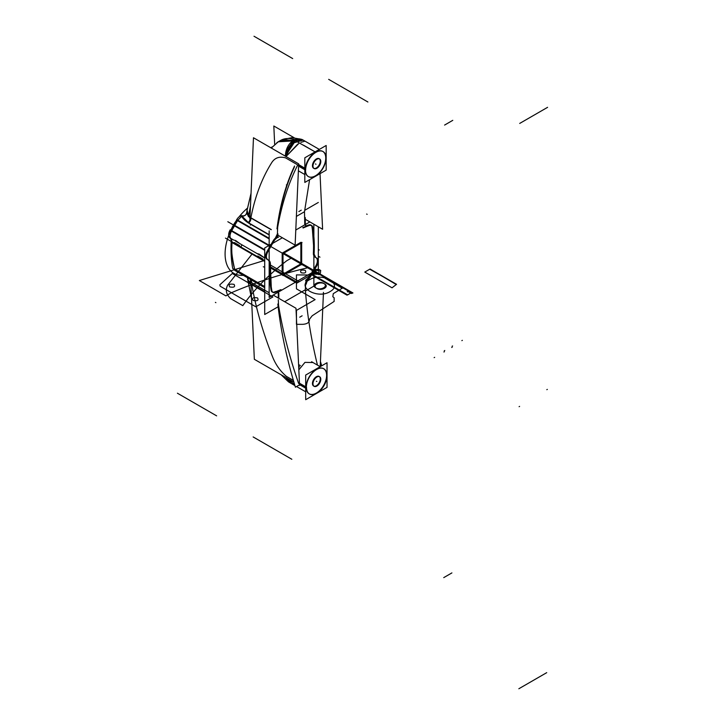 <?xml version="1.0" encoding="UTF-8"?>
<svg xmlns="http://www.w3.org/2000/svg" width="725" height="725" viewBox="0 0 725 725"><rect width="100%" height="100%" fill="white"/><g stroke="black" fill="none" stroke-linecap="round" stroke-linejoin="round"><path stroke-width="1.09" d="M306.149 284.2L307.472 279.95A4.142 2.393 120 0 0 306.158 283.774M305.352 289.773L305.615 283.683L305.352 289.773C307.119 314.306 311.152 339.418 317.459 365.11C311.152 339.418 307.119 314.306 305.352 289.773L284.671 301.718L305.352 289.773C307.119 314.306 311.152 339.418 317.459 365.11C311.152 339.418 307.119 314.306 305.352 289.773L284.671 301.718L305.352 289.773L305.615 283.257M306.14 283.557L305.669 283.294M305.678 283.085L306.485 280.484M307.808 278.79L308.279 279.062M313.871 255.236L313.871 286.139L306.022 290.662M278.146 306.766L264.707 314.514L264.707 247.968L282.369 237.773M313.871 236.359L313.871 224.224M309.856 221.904L295.782 230.024M307.763 278.763A6.906 3.988 120 0 0 309.901 276.089L312.919 270.851L301.673 264.353L312.919 270.851L301.673 264.353L312.919 270.851L309.901 276.089L315.946 265.622A6.906 3.988 120 0 0 316.073 257.728A6.906 3.988 120 0 1 315.946 265.622L312.919 270.851L301.673 264.353L312.919 270.851L309.901 276.089A6.906 3.988 120 0 1 307.763 278.763A6.906 3.988 120 0 0 309.901 276.089A6.906 3.988 120 0 1 307.763 278.763M300.848 243.274L300.848 263.882L300.848 243.274L300.848 263.882L300.848 243.274L300.848 263.882L283.004 274.186M282.179 274.657L282.179 253.532M282.179 253.107L270.824 246.545L282.179 253.107M267.09 251.367A6.906 3.988 120 0 0 267.09 259.342A6.906 3.988 120 0 1 267.09 251.367L270.108 246.138L267.09 251.367A6.906 3.988 120 0 0 267.09 259.342L267.942 259.831L267.09 259.342A6.906 3.988 120 0 1 267.09 251.367L273.126 240.899A6.906 3.988 120 0 1 275.101 238.38A6.906 3.988 120 0 0 273.126 240.899A6.906 3.988 120 0 1 275.101 238.38A6.906 3.988 120 0 0 273.126 240.899M268.069 259.913A8.283 4.785 -60 0 1 269.655 264.027A138.113 79.741 120 0 0 271.105 290.227A138.113 79.741 120 0 1 269.655 264.027A8.283 4.785 120 0 0 268.069 259.913A8.283 4.785 -60 0 1 269.655 264.027A138.113 79.741 120 0 0 271.105 290.227A138.113 79.741 120 0 1 269.655 264.027A8.283 4.785 120 0 0 268.069 259.913M271.232 290.734A5.528 3.19 120 0 0 272.31 292.039A5.528 3.19 120 0 1 271.232 290.734A5.528 3.19 120 0 0 272.31 292.039A5.528 3.19 120 0 1 271.232 290.734M272.564 292.139A5.528 3.19 120 0 0 274.24 292.039A5.528 3.19 120 0 1 272.564 292.139A5.528 3.19 120 0 0 274.24 292.039A5.528 3.19 120 0 1 272.564 292.139M274.422 291.967A138.113 79.741 120 0 0 275.826 291.441A138.113 79.741 120 0 1 274.422 291.967A138.113 79.741 120 0 0 275.826 291.441A138.113 79.741 120 0 1 274.422 291.967M277.485 291.513A4.142 2.393 -60 0 1 278.273 293.362A4.142 2.393 120 0 0 277.485 291.513A4.142 2.393 -60 0 1 278.273 293.362A4.142 2.393 -60 0 0 277.485 291.513M278.273 293.58L278.273 298.02M278.282 299.688L278.545 305.252C282.65 330.618 289.338 356.673 298.618 383.416L305.696 387.503M305.624 283.049A4.142 2.393 -60 0 1 306.394 280.521A4.142 2.393 120 0 0 305.624 283.049A4.142 2.393 -60 0 1 306.394 280.521A4.142 2.393 -60 0 0 305.624 283.049M227.831 221.723L314.587 271.812L227.831 221.723M313.635 271.268L314.587 271.812L313.635 271.268M264.707 286.538L234.673 269.192C232.118 260.456 231.248 251.502 232.063 242.331L230.831 238.407C229.535 236.975 229.789 234.465 231.592 230.876L234.483 225.566L269.002 245.494L234.483 225.566L231.592 230.876L234.483 225.566L269.002 245.494L234.483 225.566L269.002 245.494L234.483 225.566L237.637 220.409L231.592 230.876L264.707 249.998L231.592 230.876L234.483 225.566L269.002 245.494L234.483 225.566L237.637 220.409L241.914 216.095A4.142 3.734 179.5 0 0 246.708 212.815A4.142 3.734 -0.5 0 1 241.914 216.095L242.866 215.733L241.914 216.095A4.142 3.734 179.5 0 0 246.708 212.815L248.476 216.567M264.707 250.297L230.623 230.613L233.903 224.931L269.165 245.286M267.67 252.001L270.951 246.319M264.707 249.699L230.233 229.789A6.906 3.988 120 0 0 230.106 237.99A6.906 3.988 120 0 0 230.233 238.063L230.695 238.326M267.942 251.566A6.906 3.988 120 0 0 267.815 259.758A6.906 3.988 120 0 0 267.942 259.831L267.09 259.342M235.652 241.189L264.707 257.964L235.652 241.189L264.707 257.964L259.16 254.094L257.157 253.614M266.32 258.227L267.335 259.478C265.45 257.946 265.45 255.291 267.344 251.512L267.806 251.783C265.912 255.526 265.912 258.191 267.806 259.749L266.32 258.227M239.567 245.548L234.746 242.757M234.311 242.513L239.141 245.295M268.803 260.329L267.688 259.686M239.903 243.645L235.716 240.564L239.903 243.645L257.103 253.578L239.903 243.645L257.103 253.578L239.903 243.645L257.103 253.578L239.903 243.645L235.716 240.564L233.722 240.075M257.756 256.043L262.577 258.825M264.707 261.408L231.293 242.114A8.283 4.785 120 0 0 229.608 237.7L230.106 237.99M270.389 264.679A8.283 4.785 120 0 0 268.694 260.266A8.283 4.785 120 0 0 268.567 260.202L270.398 264.462L268.649 260.239L270.253 262.967L268.558 260.193M233.658 240.047L229.472 237.628M263.003 259.079L258.182 256.288M231.32 241.325L231.203 241.262A138.113 79.741 120 0 0 232.716 268.495L264.707 286.973M270.434 263.909A138.113 79.741 120 0 0 271.947 291.142M271.395 290.399L269.927 264.19L270.398 264.462L271.395 290.399M234.855 222.765A138.113 4.64 31.4 0 1 234.8 222.729A42.585 24.587 -60 0 0 230.668 230.532M243.355 275.328A42.585 24.587 -60 0 1 230.632 230.613M237.338 271.168L235.861 271.005L234.837 269.727M271.929 291.051A5.528 3.19 120 0 0 272.908 292.392A5.528 3.19 120 0 0 275.147 292.383M234.066 269.283A5.528 3.19 120 0 0 235.018 270.516L264.707 287.662M271.938 291.115L272.899 292.392L274.956 292.447L272.682 292.238M272.899 292.392L271.485 290.879M271.349 290.372L271.821 290.643M274.802 292.528A138.113 79.741 120 0 0 281.418 289.864M276.56 291.867L280.756 289.674L274.512 292.193L276.56 291.867M277.285 291.595A4.142 2.393 -60 0 1 277.965 291.785A4.142 2.393 -60 0 1 278.817 293.897M264.707 291.849L250.478 283.629L250.478 279.442M278.817 298.337L278.817 293.471M251.276 279.904A262.405 151.498 -120 0 0 251.593 282.623A262.405 151.498 -120 0 1 251.276 279.904A262.405 151.498 -120 0 0 251.593 282.623A262.405 151.498 -120 0 1 251.276 279.904A262.405 151.498 -120 0 0 251.593 282.623M286.457 376.402C280.484 371.381 275.926 365.038 272.772 357.371C275.926 365.038 280.484 371.381 286.457 376.402C280.484 371.381 275.926 365.038 272.772 357.371C275.926 365.038 280.484 371.381 286.457 376.402L293.38 380.398L286.457 376.402C280.484 371.381 275.926 365.038 272.772 357.371C262.84 332.34 255.825 307.926 251.711 284.137L264.707 291.64M269.165 292.764L250.778 282.152L254.348 359.301L293.897 382.138M299.026 385.102L299.552 385.401L295.981 308.252L273.171 295.084M247.859 280.276L247.887 280.53A13.811 6.607 -7.3 0 0 252.128 284.517M250.814 283.085L247.733 279.524L251.53 298.546L247.868 280.348L250.478 283.548L247.85 280.203M247.733 279.524L247.678 278.853M272.772 357.371C262.84 332.34 255.825 307.926 251.711 284.137L251.711 284.137C255.825 307.926 262.84 332.34 272.772 357.371C262.84 332.34 255.825 307.926 251.711 284.137C255.825 307.926 262.84 332.34 272.772 357.371M286.611 379.112L287.707 381.069L281.128 374.762L287.408 380.824M291.242 383.462L287.154 378.649M294.93 385.591L289.048 382.202A14.5 8.374 -60 0 1 286.239 377.716L289.103 382.238L286.719 377.997M299.452 383.199L305.696 386.797M327.011 375.423A14.5 8.374 -60 0 1 320.722 390.077A14.5 8.374 -60 0 1 309.502 394.01A14.5 8.374 -60 0 1 306.503 387.268M286.076 376.175L286.538 376.447M299.516 384.64L305.696 388.201M306.412 388.618A14.5 8.374 -60 0 1 312.122 373.284A14.5 8.374 -60 0 1 323.848 368.798A14.5 8.374 -60 0 1 326.776 376.864M327.029 387.377L305.696 399.702L305.696 375.052L327.029 362.736L327.029 387.377M326.603 375.931A14.5 8.374 120 0 0 316.363 369.388A14.5 8.374 120 0 0 306.122 387.748A14.5 8.374 120 0 0 316.363 393.068A14.5 8.374 120 0 0 326.603 375.931A14.5 8.374 120 0 0 316.363 369.388A14.5 8.374 120 0 0 306.122 387.748A14.5 8.374 120 0 0 316.363 393.068A14.5 8.374 120 0 0 326.603 375.931A14.5 8.374 120 0 0 316.363 369.388A14.5 8.374 120 0 0 306.122 387.748A14.5 8.374 120 0 0 316.363 393.068A14.5 8.374 120 0 0 326.603 375.931A14.5 8.374 120 0 0 316.363 369.388A14.5 8.374 120 0 0 306.122 387.748A14.5 8.374 120 0 0 316.363 393.068A14.5 8.374 120 0 0 326.603 375.931M316.363 376.71A5.528 3.19 -60 0 1 320.269 378.967A5.528 3.19 -60 0 1 316.363 385.736A5.528 3.19 -60 0 1 312.457 383.48A5.528 3.19 -60 0 1 316.363 376.71A5.528 3.19 120 0 0 312.457 383.48A5.528 3.19 120 0 0 316.363 385.736A5.528 3.19 120 0 0 320.269 378.967A5.528 3.19 120 0 0 316.363 376.71A5.528 3.19 -60 0 1 320.269 378.967A5.528 3.19 -60 0 1 316.363 385.736A5.528 3.19 -60 0 1 312.457 383.48A5.528 3.19 -60 0 1 316.363 376.71A5.528 3.19 120 0 0 312.457 383.48A5.528 3.19 120 0 0 316.363 385.736A5.528 3.19 120 0 0 320.269 378.967A5.528 3.19 120 0 0 316.363 376.71M298.691 366.805L299.153 367.067M316.644 377.172A5.528 3.19 -60 0 1 319.653 376.746A5.528 3.19 -60 0 1 320.45 381.332A5.528 3.19 -60 0 1 316.644 386.171M298.664 366.225L299.47 366.687M317.133 385.89A5.528 3.19 -60 0 1 314.124 386.316A5.528 3.19 -60 0 1 313.327 381.731A5.528 3.19 -60 0 1 317.133 376.882M299.67 384.73L295.41 387.186A345.272 199.348 60 0 1 277.829 304.011M321.71 365.808A345.272 199.348 60 0 1 320.432 361.422M320.368 362.935L321.284 366.053L320.368 362.853M320.423 361.73L321.637 365.844L320.423 361.63M323.468 292.383L320.205 366.678M305.859 280.693A6.906 3.988 120 0 0 310.744 276.27M305.56 280.367L308.469 279.17L310.608 276.497L310.137 276.225L305.56 280.367M313.762 271.041L310.481 276.723M282.623 275.346L302.044 264.136M283.004 253.143L283.004 275.563M271.34 229.589L250.895 217.781A13.811 9.135 -171.4 0 0 251.267 218.053M250.932 218.017L271.159 229.698M269.165 234.954L248.023 222.747A4.142 2.393 120 0 0 250.333 218.288M275.618 238.679A4.142 2.393 120 0 0 277.938 233.822M277.467 233.758L275.319 238.253L275.79 238.525L277.929 234.03M305.216 210.032L318.32 202.465M269.165 230.849L269.165 260.61M269.165 260.873L269.165 297.395L318.32 269.02L318.32 226.789M282.551 252.889L300.848 242.322M315.085 257.148A8.283 4.785 -60 0 1 313.372 253.523A8.283 4.785 120 0 0 315.085 257.148L315.946 257.647L315.085 257.148A8.283 4.785 -60 0 1 313.372 253.523A8.283 4.785 120 0 0 315.085 257.148L315.946 257.647A8.283 4.785 120 0 1 315.837 257.583A8.283 4.785 120 0 1 314.142 253.17M313.381 252.953A138.113 79.741 120 0 0 311.958 226.952A138.113 79.741 120 0 1 313.381 252.953A138.113 79.741 120 0 0 311.958 226.952A138.113 79.741 120 0 1 313.381 252.953M311.922 226.762A5.528 3.19 120 0 0 311.179 225.257A5.528 3.19 120 0 1 311.922 226.762A5.528 3.19 120 0 0 311.179 225.257A5.528 3.19 120 0 1 311.922 226.762M310.971 225.085A5.528 3.19 120 0 0 308.977 224.886A5.528 3.19 120 0 1 310.971 225.085A5.528 3.19 120 0 0 308.977 224.886A5.528 3.19 120 0 1 310.971 225.085M308.796 224.949A138.113 79.741 120 0 0 307.391 225.475A138.113 79.741 120 0 1 308.796 224.949A138.113 79.741 120 0 0 307.391 225.475A138.113 79.741 120 0 1 308.796 224.949M307.201 225.547A4.142 2.393 -60 0 1 304.763 223.835A4.142 2.393 120 0 0 307.201 225.547A4.142 2.393 -60 0 1 304.763 223.835A4.142 2.393 -60 0 0 307.201 225.547M304.754 223.617L304.491 211.736L296.38 216.413L304.491 211.736L309.584 179.7L304.491 211.736L296.38 216.413L304.491 211.736L309.584 179.7L304.491 211.736L304.754 223.617L304.491 211.736M304.826 169.007L297.748 164.919C288.478 183.307 281.789 204.069 277.675 227.206C281.789 204.069 288.478 183.307 297.748 164.919L304.826 169.007L297.748 164.919C288.478 183.307 281.789 204.069 277.675 227.206L277.421 233.097M277.412 233.722A4.142 2.393 -60 0 1 275.273 238.217A4.142 2.393 120 0 0 277.412 233.722A4.142 2.393 -60 0 1 275.273 238.217A4.142 2.393 -60 0 0 277.412 233.722M316.78 265.803L313.508 271.485M316.535 266.256A6.906 3.988 120 0 0 316.671 258.064A6.906 3.988 120 0 0 316.535 257.991M317.36 259.133L316.191 257.792C318.085 259.323 318.094 261.988 316.2 265.767L316.662 266.03C318.547 262.278 318.547 259.623 316.662 258.055L317.36 259.133M315.701 257.502L313.789 254.611L315.402 257.339L313.653 253.116L315.701 257.502L316.807 258.145L315.683 257.502L316.807 258.145M314.106 253.949A138.113 79.741 120 0 0 312.593 226.708M312.212 226.925L314.124 253.388L312.212 226.925M232.245 227.278A138.113 4.64 28.6 0 0 232.19 227.26A42.585 24.587 -60 0 1 236.631 220.128M239.042 216.911A42.585 24.587 -60 0 1 247.47 208.138M312.683 227.369A5.528 3.19 120 0 0 311.578 225.43A5.528 3.19 120 0 0 309.339 225.439M309.231 225.031L311.569 225.421L309.693 225.303A138.113 79.741 120 0 0 303.104 227.976M311.324 225.312L312.647 227.17L311.569 225.421M307.663 225.629L309.04 225.094M309.53 225.375L302.805 227.623L306.675 226.01M307.926 225.783A4.142 2.393 -60 0 1 306.158 225.828A4.142 2.393 -60 0 1 305.307 223.717M305.298 217.618L305.298 224.143M274.675 144.402L273.823 126.005L294.241 137.795M305.298 219.276L322.607 229.263L320.033 173.665M270.769 147.737L272.21 146.903M294.848 139.626L300.621 139.164A13.811 9.597 108.4 0 0 294.975 139.662A13.811 9.597 -71.6 0 1 300.612 139.164L292.057 137.677L282.27 139.617L291.93 137.677L300.576 139.155L295.22 139.744M280.104 140.704L294.205 140.061L315.085 151.878L303.485 145.172M300.703 139.191A13.811 9.597 108.4 0 0 295.972 139.263M300.947 142.336L304.98 141.139M298.591 166.134L304.826 169.741M285.342 156.147A14.5 8.374 -60 0 1 292.356 142.861A14.5 8.374 -60 0 1 302.688 139.816L319.335 149.422M305.633 170.203A14.5 8.374 -60 0 1 311.922 155.549A14.5 8.374 -60 0 1 323.142 151.625A14.5 8.374 -60 0 1 326.141 158.367M285.36 156.156L295.546 140.596L303.168 140.088L292.837 143.142L285.822 156.428M285.677 157.95L285.206 157.678M298.655 164.611L304.826 168.173M325.915 156.827A14.5 8.374 -60 0 1 320.205 172.16A14.5 8.374 -60 0 1 308.478 176.646A14.5 8.374 -60 0 1 305.551 168.59M304.826 157.796L326.168 145.48L326.168 170.121L304.826 182.437L304.826 157.796M305.261 169.251A14.5 8.374 120 0 0 315.493 175.794A14.5 8.374 120 0 0 325.733 157.425A14.5 8.374 120 0 0 315.493 152.114A14.5 8.374 120 0 0 305.261 169.251A14.5 8.374 120 0 0 315.493 175.794A14.5 8.374 120 0 0 325.733 157.425A14.5 8.374 120 0 0 315.493 152.114A14.5 8.374 120 0 0 305.261 169.251A14.5 8.374 120 0 0 315.493 175.794A14.5 8.374 120 0 0 325.733 157.425A14.5 8.374 120 0 0 315.493 152.114A14.5 8.374 120 0 0 305.261 169.251A14.5 8.374 120 0 0 315.493 175.794A14.5 8.374 120 0 0 325.733 157.425A14.5 8.374 120 0 0 315.493 152.114A14.5 8.374 120 0 0 305.261 169.251M316.363 167.964A5.528 3.19 -60 0 1 312.457 165.708A5.528 3.19 -60 0 1 316.363 158.947A5.528 3.19 -60 0 1 320.269 161.195A5.528 3.19 -60 0 1 316.363 167.964A5.528 3.19 120 0 0 320.269 161.195A5.528 3.19 120 0 0 316.363 158.947A5.528 3.19 120 0 0 312.457 165.708A5.528 3.19 120 0 0 316.363 167.964A5.528 3.19 -60 0 1 312.457 165.708A5.528 3.19 -60 0 1 316.363 158.947A5.528 3.19 -60 0 1 320.269 161.195A5.528 3.19 -60 0 1 316.363 167.964A5.528 3.19 120 0 0 320.269 161.195A5.528 3.19 120 0 0 316.363 158.947A5.528 3.19 120 0 0 312.457 165.708A5.528 3.19 120 0 0 316.363 167.964M317.133 168.118A5.528 3.19 -60 0 1 314.124 168.544A5.528 3.19 -60 0 1 313.327 163.959A5.528 3.19 -60 0 1 317.133 159.119M316.644 159.4A5.528 3.19 -60 0 1 319.653 158.974A5.528 3.19 -60 0 1 320.45 163.56A5.528 3.19 -60 0 1 316.644 168.399M294.549 165.998A345.272 199.348 -120 0 0 276.968 228.864M294.477 166.804L294.114 167.013C285.831 184.821 280.176 204.985 277.149 227.514L277.621 227.242C280.602 204.74 286.221 184.594 294.477 166.804M277.802 235.136L295.12 245.132L298.691 163.859L253.478 137.75L249.907 219.032M250.85 217.962C254.964 196.575 261.979 178.033 271.911 162.346C261.979 178.033 254.964 196.575 250.85 217.962C254.964 196.575 261.979 178.033 271.911 162.346C261.979 178.033 254.964 196.575 250.85 217.962C254.964 196.575 261.979 178.033 271.911 162.346C275.065 157.669 279.623 156.192 285.596 157.896L297.087 164.53L285.596 157.896C279.623 156.192 275.065 157.669 271.911 162.346C275.065 157.669 279.623 156.192 285.596 157.896C279.623 156.192 275.065 157.669 271.911 162.346C275.065 157.669 279.623 156.192 285.596 157.896M249.962 217.962L246.908 211.002L251.04 193.276L247.062 210.205L248.593 215.724L247.017 210.44M249.364 216.385A13.811 9.135 -171.4 0 1 247.071 210.114M250.442 224.143A261.97 151.253 -120 0 0 250.324 225.131M249.4 217.437L246.708 212.815A4.142 3.734 -0.5 0 1 241.914 216.095C242.667 218.08 244.941 220.346 248.729 222.901L241.914 216.095L242.866 215.733M247.252 211.356L246.736 212.371M241.633 216.104L242.639 215.742M250.741 217.292C248.068 215.47 246.727 213.884 246.727 212.552C246.183 215.089 244.479 216.24 241.633 215.987C242.667 218.433 245.014 220.817 248.666 223.119C250.551 221.207 251.249 219.267 250.741 217.292M247.044 212.778L246.708 212.815A4.142 3.734 -0.5 0 1 241.914 216.095L237.637 220.409L234.483 225.566L269.002 245.494L234.483 225.566L237.637 220.409L269.165 238.607L237.637 220.409L269.165 238.607L237.637 220.409L241.914 216.095C242.667 218.08 244.941 220.346 248.729 222.901A4.142 2.393 -60 0 0 250.859 218.696A4.142 2.393 -60 0 1 248.729 222.901A4.142 2.393 -60 0 0 250.859 218.696A4.142 2.393 -60 0 1 248.729 222.901L248.195 222.593M242.123 216.059L241.38 215.633A6.906 3.988 120 0 0 236.495 220.047L269.165 238.906M278.599 237.12A6.906 3.988 120 0 0 273.715 241.543M276.76 237.428L277.938 236.894L276.714 237.492M275.627 238.425L273.833 241.307L273.37 241.035L275.337 238.516M268.739 245.639L233.64 225.375L236.921 219.702L269.165 238.307M270.688 246.772L273.968 241.09M233.658 225.248L232.1 228.058L233.704 225.276M285.732 154.171L292.818 141.13M294.595 141.058L293.235 140.623L294.595 141.058L293.235 140.623L278.572 141.593L293.235 140.623L294.731 141.103M285.46 155.522A13.811 9.416 -72.7 0 1 291.477 141.882M293.933 141.529A41.434 23.925 -120 0 0 278.146 141.837A41.434 23.925 -120 0 0 276.814 142.716M296.235 140.106A41.434 23.925 -120 0 0 280.548 140.46L278.146 141.837M294.069 141.429L292.664 140.949L278.237 141.792L292.864 140.831L294.223 141.321M278.192 141.819L277.131 142.49M285.306 156.129L292.438 141.003M292.692 140.958A13.811 9.416 107.3 0 0 285.487 154.86M298.582 143.731L286.013 156.537L297.757 144.094M302.044 242.585L282.623 253.795M301.673 264.788L301.673 242.368M264.707 257.964L259.16 254.094L263.338 257.176M234.673 269.192C231.764 256.315 230.894 247.352 232.063 242.331C230.894 247.352 231.764 256.315 234.673 269.192C231.764 256.315 230.894 247.352 232.063 242.331L264.707 261.181L232.063 242.331L231.366 238.715L232.063 242.331L264.707 261.181M232.063 242.331L230.831 238.407C229.535 236.975 229.789 234.465 231.592 230.876L264.707 249.998L231.592 230.876C229.789 234.465 229.535 236.975 230.831 238.407L231.366 238.715L230.831 238.407C229.535 236.975 229.789 234.465 231.592 230.876M294.658 384.685L286.955 378.133M286.33 378.142A13.811 5.972 129.3 0 0 287.472 380.879A13.811 5.972 -50.7 0 1 286.33 378.142A13.811 5.972 129.3 0 0 287.472 380.879L287.535 380.924M298.682 366.506L299.316 366.868M298.836 369.832L304.971 362.373L312.973 362.527L304.971 362.373L298.836 369.832L304.971 362.373L312.973 362.527M278.545 305.252C282.65 330.618 289.338 356.673 298.618 383.416C289.338 356.673 282.65 330.618 278.545 305.252C282.65 330.618 289.338 356.673 298.618 383.416M369.705 269.229L396.557 284.309L370.076 269.02L396.249 284.553L370.076 269.02L396.249 284.553L370.076 269.02L364.784 272.074L392.035 287.807L396.557 284.309L370.076 269.02L364.784 272.074L392.035 287.807L396.557 284.309L369.705 269.229M313.291 270.072L312.819 270.343L314.36 271.222L314.822 270.951L313.291 270.072L312.819 270.343L314.36 271.222L314.822 270.951L313.282 270.072L312.81 270.343L317.885 272.736L316.345 271.848L317.233 272.89L317.885 272.736L314.804 270.969L316.725 272.102L314.804 270.969L314.36 271.222L315.892 272.111L316.354 271.848L315.148 272.546L318.891 274.702L319.788 273.823L316.363 271.839L315.148 272.546L318.891 274.702L319.788 273.823L316.363 271.839L312.085 274.304L347.71 294.876L351.852 292.329L316.363 271.839L312.085 274.304L347.71 294.876L351.852 292.329L316.363 271.839L299.289 281.699L316.363 271.839L315.248 271.748L316.354 271.848L314.813 270.96L314.351 271.232L319.399 273.633L314.804 270.969L314.36 271.222L316.327 272.364L316.78 272.102L314.36 271.222L316.363 272.392L316.834 272.129L315.882 272.12L316.834 272.129L316.363 271.866L316.363 272.401L316.834 272.129L316.363 271.866L316.363 272.401L317.876 272.736L316.345 271.848L315.574 272.292L316.834 272.129L316.345 271.848L315.882 272.12L316.363 272.401L316.834 272.129L314.813 270.96L314.36 271.222L315.892 272.111L316.354 271.848L297.694 282.623L270.307 266.809L297.694 282.623L270.307 266.809L297.694 282.623L316.363 271.839L299.289 281.699L270.38 265.006L299.289 281.699L270.38 265.006L299.289 281.699L316.363 271.839L315.719 271.476L315.248 271.748L316.725 272.102L314.804 270.969L314.36 271.222L317.423 272.999L317.885 272.736L314.351 271.232L317.885 272.736L316.345 271.848L317.233 272.89L317.876 272.736L315.892 272.111L317.423 272.999L317.876 272.736L283.865 253.079L316.363 271.839L312.085 274.304L347.71 294.876L351.852 292.329L316.363 271.839L312.085 274.304L347.71 294.876L351.852 292.329L316.363 271.839L315.148 272.546L318.891 274.702L319.788 273.823L316.363 271.839L315.148 272.546L318.891 274.702L319.788 273.823L314.351 271.232L317.894 272.727M315.946 265.622A6.906 3.988 120 0 0 316.073 257.728A6.906 3.988 120 0 1 315.946 265.622L312.919 270.851L315.946 265.622L312.919 270.851L301.673 264.353L312.919 270.851L301.673 264.353L312.919 270.851L309.901 276.089M296.452 310.4L296.452 324.338L302.497 324.338C306.693 324.102 308.995 322.77 309.403 320.35L309.403 319.362L312.185 315.783L334.143 301.428L334.143 297.812L332.829 296.733L333.273 293.652L343.433 287.472L316.626 271.993L310.853 275.02L296.452 274.902L296.452 288.84L315.121 299.615L296.452 310.4L296.452 324.338L302.497 324.338C306.693 324.102 308.995 322.77 309.403 320.35L309.403 319.362L312.185 315.783L334.143 301.428L334.143 297.812L332.829 296.733L333.273 293.652L343.433 287.472L316.626 271.993L310.853 275.02L296.452 274.902L296.452 288.84L315.121 299.615L296.452 310.4L296.452 324.338L302.497 324.338C306.693 324.102 308.995 322.77 309.403 320.35L309.403 319.362L312.185 315.783L334.143 301.428L334.143 297.812L332.829 296.733L333.273 293.652L343.433 287.472L316.626 271.993L310.853 275.02L296.452 274.902L296.452 288.84L315.121 299.615L296.452 310.4L296.452 324.338L302.497 324.338C306.693 324.102 308.995 322.77 309.403 320.35L309.403 319.362L312.185 315.783L334.143 301.428L334.143 297.812L332.829 296.733L333.273 293.652L343.433 287.472L316.626 271.993L310.853 275.02L296.452 274.902L296.452 288.84L315.121 299.615L296.452 310.4M301.102 272.754C299.806 270.416 301.192 269.609 305.252 270.362C306.548 272.709 305.162 273.506 301.102 272.754C299.806 270.416 301.192 269.609 305.252 270.362C306.548 272.709 305.162 273.506 301.102 272.754C299.806 270.416 301.192 269.609 305.252 270.362C306.548 272.709 305.162 273.506 301.102 272.754C299.806 270.416 301.192 269.609 305.252 270.362C306.548 272.709 305.162 273.506 301.102 272.754M272.89 296.942L232.281 273.497L219.82 284.834L220.192 286.23L255.816 306.802L272.89 296.942L232.281 273.497L219.82 284.834L220.192 286.23L255.816 306.802L272.89 296.942L232.281 273.497L219.82 284.834L220.192 286.23L255.816 306.802L272.89 296.942L232.281 273.497L219.82 284.834L220.192 286.23L255.816 306.802L272.89 296.942M257.52 297.921C258.888 300.404 257.429 301.247 253.125 300.458C251.756 297.975 253.224 297.123 257.52 297.921C258.888 300.404 257.429 301.247 253.125 300.458C251.756 297.975 253.224 297.123 257.52 297.921C258.888 300.404 257.429 301.247 253.125 300.458C251.756 297.975 253.224 297.123 257.52 297.921C258.888 300.404 257.429 301.247 253.125 300.458C251.756 297.975 253.224 297.123 257.52 297.921M234.084 284.381C235.453 286.864 233.985 287.716 229.689 286.919C228.321 284.445 229.78 283.593 234.084 284.381C235.453 286.864 233.985 287.716 229.689 286.919C228.321 284.445 229.78 283.593 234.084 284.381C235.453 286.864 233.985 287.716 229.689 286.919C228.321 284.445 229.78 283.593 234.084 284.381C235.453 286.864 233.985 287.716 229.689 286.919C228.321 284.445 229.78 283.593 234.084 284.381M318.076 273.298L319.036 273.397L318.076 273.298M350.039 291.287L348.507 291.803L351.398 293.471L352.939 292.963L350.039 291.287L348.507 291.803L351.398 293.471L352.939 292.963L350.039 291.287L348.507 291.803L351.398 293.471L352.939 292.963L350.039 291.287L348.507 291.803L351.398 293.471L352.939 292.963L350.039 291.287M342.327 288.242L343.224 287.354L326.603 277.757L325.072 278.273L342.327 288.242L343.224 287.354L326.603 277.757L325.072 278.273L342.327 288.242L343.224 287.354L326.603 277.757L325.072 278.273L342.327 288.242L343.224 287.354L326.603 277.757L325.072 278.273L342.327 288.242M263.8 267.008L263.311 266.728M264.553 260.683L225.457 238.108M318.239 269.265L320.812 270.76L318.239 269.265L320.812 270.76L318.239 269.265L320.812 270.76L319.779 269.863C313.091 268.64 310.808 269.954 312.946 273.814C319.634 275.047 321.909 273.733 319.779 269.863C313.091 268.64 310.808 269.954 312.946 273.814C319.634 275.047 321.909 273.733 319.779 269.863L318.239 269.265L320.812 270.76L318.239 269.265L320.812 270.76L319.779 269.863C313.091 268.64 310.808 269.954 312.946 273.814C319.634 275.047 321.909 273.733 319.779 269.863C313.091 268.64 310.808 269.954 312.946 273.814C319.634 275.047 321.909 273.733 319.779 269.863L318.239 269.265L320.812 270.76L318.239 269.265L320.812 270.76L319.779 269.863C313.091 268.64 310.808 269.954 312.946 273.814C319.634 275.047 321.909 273.733 319.779 269.863C313.091 268.64 310.808 269.954 312.946 273.814C319.634 275.047 321.909 273.733 319.779 269.863L318.239 269.265L320.812 270.76L318.239 269.265M314.288 273.035C312.992 270.697 314.378 269.899 318.438 270.642C319.725 272.99 318.347 273.787 314.288 273.035C312.992 270.697 314.378 269.899 318.438 270.642C319.725 272.99 318.347 273.787 314.288 273.035C312.992 270.697 314.378 269.899 318.438 270.642C319.725 272.99 318.347 273.787 314.288 273.035C312.992 270.697 314.378 269.899 318.438 270.642C319.725 272.99 318.347 273.787 314.288 273.035C312.992 270.697 314.378 269.899 318.438 270.642C319.725 272.99 318.347 273.787 314.288 273.035C312.992 270.697 314.378 269.899 318.438 270.642C319.725 272.99 318.347 273.787 314.288 273.035C312.992 270.697 314.378 269.899 318.438 270.642C319.725 272.99 318.347 273.787 314.288 273.035C312.992 270.697 314.378 269.899 318.438 270.642C319.725 272.99 318.347 273.787 314.288 273.035M367.14 214.328L366.651 214.047M367.901 101.998L328.67 79.351M318.112 273.388L320.16 274.05L316.925 272.373L318.683 273.189L317.976 272.781L317.505 273.053L318.094 273.397L318.565 273.126L317.976 272.781L317.505 273.053L318.094 273.397L318.683 273.189L318.112 273.388M348.1 290.163L348.589 290.444M315.212 271.204L316.698 272.056L315.212 271.204M292.692 58.58L254.013 36.25M317.967 272.781L317.468 273.035L317.976 272.781L317.468 273.035L317.976 272.781L317.505 273.053L318.094 273.397L318.565 273.126L317.976 272.781L317.505 273.053L318.094 273.397L318.565 273.126L317.976 272.781L317.468 273.035L317.967 272.781M247.542 279.007L248.032 279.288M199.339 280.539L225.892 295.882L231.039 292.909C255.082 282.496 281.019 274.032 308.859 267.507L296.697 260.493L308.859 267.507C281.019 274.032 255.082 282.496 231.039 292.909C255.082 282.496 281.019 274.032 308.859 267.507C281.019 274.032 255.082 282.496 231.039 292.909L225.892 295.882L231.039 292.909L225.892 295.882L199.339 280.539L263.538 260.728L199.339 280.539M444.778 350.492L444.289 350.773M462.36 340.342L461.87 340.623M452.772 120.341L444.597 125.072M316.363 381.223L316.852 381.504L316.363 381.223M310.073 279.433C294.876 286.692 317.985 300.032 330.555 291.26C343.124 284.001 322.643 272.174 310.073 279.433C294.876 286.692 317.985 300.032 330.555 291.26C343.124 284.001 322.643 272.174 310.073 279.433C294.876 286.692 317.985 300.032 330.555 291.26C343.124 284.001 322.643 272.174 310.073 279.433C294.876 286.692 317.985 300.032 330.555 291.26C343.124 284.001 322.643 272.174 310.073 279.433M315.873 287.907C310.59 285.142 318.891 280.348 323.685 283.403C328.969 286.167 320.667 290.961 315.873 287.907C310.59 285.142 318.891 280.348 323.685 283.403C328.969 286.167 320.667 290.961 315.873 287.907M547.321 389.397L546.831 389.678M547.592 107.327L519.707 123.422M252.028 254.085L227.668 285.152C225.185 289.9 226.182 294.386 230.641 298.627L242.803 305.642C254.103 289.574 268.767 274.594 286.792 260.719L291.948 257.747L286.792 260.719C268.767 274.594 254.103 289.574 242.803 305.642C254.103 289.574 268.767 274.594 286.792 260.719C268.767 274.594 254.103 289.574 242.803 305.642L230.641 298.627C226.182 294.386 225.185 289.9 227.668 285.152C225.185 289.9 226.182 294.386 230.641 298.627C226.182 294.386 225.185 289.9 227.668 285.152L252.028 254.085M452.59 345.979L452.101 346.269M314.822 270.951L314.36 271.222L316.363 272.401L316.834 272.129L315.574 272.292L316.363 271.839L283.865 253.079L316.363 271.839L283.865 253.079L316.363 271.839L314.822 270.951L314.36 271.222L315.892 272.111L316.363 271.839L283.865 253.079L316.363 271.839L297.694 282.623L316.363 271.839M317.532 273.071L317.505 272.509L317.033 272.781L317.532 273.071L317.505 272.509L317.033 272.781L317.532 273.071L317.505 272.509L317.033 272.781L317.532 273.071L317.505 272.509L317.033 272.781L317.532 273.071M351.371 292.755L315.747 272.192L311.478 274.657L346.976 295.157L351.371 292.755L315.747 272.192L311.478 274.657L346.976 295.157L351.371 292.755L315.747 272.192L311.478 274.657L346.976 295.157L351.371 292.755L315.747 272.192L311.478 274.657L346.976 295.157L351.371 292.755M302.126 315.801L299.724 317.188M316.907 272.682L317.65 272.863L316.907 272.682M315.493 272.337L283.004 253.578L315.493 272.337L283.004 253.578L315.493 272.337L296.833 283.112L315.493 272.337M270.28 267.788L296.833 283.112L270.28 267.788M314.161 273.108C318.465 273.896 319.924 273.053 318.556 270.57C314.26 269.782 312.792 270.624 314.161 273.108C318.465 273.896 319.924 273.053 318.556 270.57C314.26 269.782 312.792 270.624 314.161 273.108C318.465 273.896 319.924 273.053 318.556 270.57C314.26 269.782 312.792 270.624 314.161 273.108C318.465 273.896 319.924 273.053 318.556 270.57C314.26 269.782 312.792 270.624 314.161 273.108C318.465 273.896 319.924 273.053 318.556 270.57C314.26 269.782 312.792 270.624 314.161 273.108C318.465 273.896 319.924 273.053 318.556 270.57C314.26 269.782 312.792 270.624 314.161 273.108C318.465 273.896 319.924 273.053 318.556 270.57C314.26 269.782 312.792 270.624 314.161 273.108C318.465 273.896 319.924 273.053 318.556 270.57C314.26 269.782 312.792 270.624 314.161 273.108M279.469 141.103L294.205 140.061L279.469 141.103L294.205 140.061L295.447 140.532M250.497 205.61L248.593 215.724M285.46 155.395A13.811 9.416 -72.7 0 1 292.565 141.049A13.811 9.416 107.3 0 0 285.46 155.395A13.811 9.416 -72.7 0 1 292.565 141.049M248.729 222.901L269.165 234.692L248.729 222.901C244.941 220.346 242.667 218.08 241.914 216.095L237.637 220.409M319.227 249.971L318.737 249.69M319.979 257.176L318.32 256.215M215.887 302.651L215.398 302.37M216.639 415.86L177.407 393.204M347.239 291.658L347.728 291.939M291.831 459.269L253.152 436.939M364.784 272.074L392.035 287.807L396.557 284.309L370.076 269.02L364.784 272.074L392.035 287.807L396.557 284.309L370.076 269.02L364.784 272.074M451.729 347.474L452.219 347.193M316.752 272.093L315.91 272.12L316.752 272.111M316.798 272.138L315.901 272.12L316.798 272.147M434.148 357.624L434.638 357.343M443.736 577.626L451.911 572.904M300.612 139.164A13.811 9.597 108.4 0 0 294.975 139.662M315.493 163.95L315.982 164.231L315.493 163.95M319.317 273.678L318.212 273.461L319.689 274.313L320.16 274.05L318.674 273.189L318.212 273.461L319.689 274.313L320.16 274.05L319.317 273.678M316.626 272.546L318.511 273.289L316.626 272.546M316.734 288.405C311.451 285.641 319.752 280.847 324.546 283.901C329.83 286.665 321.528 291.459 316.734 288.405C311.451 285.641 319.752 280.847 324.546 283.901C329.83 286.665 321.528 291.459 316.734 288.405M519.118 406.68L519.598 406.399M518.846 688.75L546.722 672.655M297.748 164.919C288.478 183.307 281.789 204.069 277.675 227.206M316.834 272.129L315.882 272.12L316.834 272.129M443.917 351.987L444.407 351.707M249.454 216.458A13.811 9.144 -171.4 0 1 247.207 209.443M316.345 271.848L315.565 272.283L316.345 271.848M246.708 212.815L249.962 217.863M315.991 272.129L316.707 272.102L315.991 272.129M286.384 184.92L286.873 184.639M298.863 211.555L301.256 210.168M312.946 273.814C319.634 275.047 321.909 273.733 319.779 269.863C313.091 268.64 310.808 269.954 312.946 273.814C319.634 275.047 321.909 273.733 319.779 269.863C313.091 268.64 310.808 269.954 312.946 273.814M316.336 271.857L314.36 271.222L318.973 273.878L316.327 271.857M319.399 273.633L317.441 272.99L319.399 273.633M242.032 244.878L241.126 246.446M231.447 238.761L230.758 238.362M247.805 279.877L247.542 277.748L247.805 279.877M296.552 386.534L305.696 391.808M311.596 361.73L320.187 366.687M298.591 364.584L300.404 365.636M298.383 170.819L304.826 174.535M246.817 211.818L246.736 212.434L246.817 211.818M233.794 225.013L235.453 222.249L233.794 225.013M278.337 141.728L271.295 148.036"/></g></svg>
